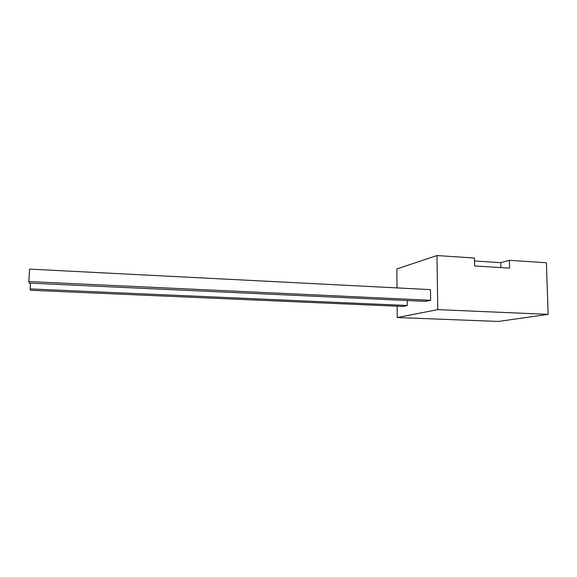 <?xml version="1.0" encoding="UTF-8"?>
<svg xmlns="http://www.w3.org/2000/svg" width="577" height="577" viewBox="0 0 577 577"><rect width="100%" height="100%" fill="white"/><g stroke="black" fill="none" stroke-linecap="round" stroke-linejoin="round"><path stroke-width="0.87" d="M407.29 305.493L30.134 288.911L30.372 290.26L402.955 306.459L407.29 305.493L407.239 300.53M397.156 306.207L397.243 317.53L437.77 309.633L436.962 255.553L396.853 268.947L397.005 287.909M430.644 300.292L430.5 289.625L29.542 269.106L28.85 281.554L430.644 300.292L425.732 301.382L29.124 283.112L28.85 281.554M436.962 255.553L474.46 258.027L474.626 265.947L509.606 268.132L509.397 260.328L546.397 262.766L548.15 314.357L498.391 321.447L397.243 317.53M474.518 260.977L500.757 262.672L509.397 260.328M548.15 314.357L437.77 309.633M500.879 267.591L500.757 262.672M30.134 288.911L30.451 283.177"/></g></svg>
